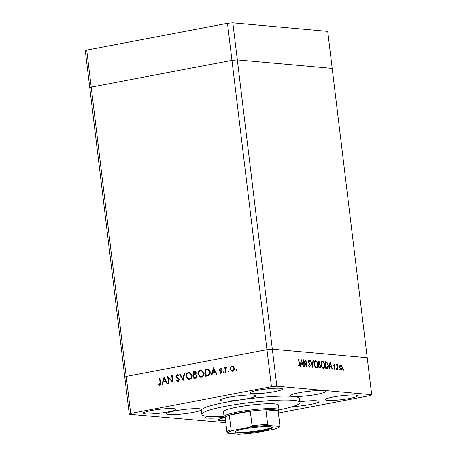 <?xml version="1.0" encoding="UTF-8"?>
<svg xmlns="http://www.w3.org/2000/svg" width="457" height="457" viewBox="0 0 457 457"><rect width="100%" height="100%" fill="white"/><g stroke="black" fill="none" stroke-linecap="round" stroke-linejoin="round"><path stroke-width="0.69" d="M86.727 50.099L227.477 23.318L231.956 60.335L237.326 59.867L231.956 60.335L266.968 349.651L126.218 376.431L91.211 87.116L231.956 60.335L91.211 87.116L86.727 50.099L85.316 50.921L89.795 87.938L91.211 87.116L89.795 87.938L124.807 377.254L126.218 376.431L266.968 349.651L272.332 349.182L367.205 357.711L371.684 394.728L276.816 386.199L271.447 386.668L130.702 413.448L129.285 414.271L225.798 422.656M271.447 386.668L266.968 349.651L272.332 349.182L237.326 59.867L332.193 68.396L367.205 357.711L272.332 349.182L276.816 386.199M279.021 409.94L278.433 405.073A27.677 3.325 173.1 0 0 237.12 407.153A27.677 3.325 173.1 0 0 223.484 411.723L224.073 416.59A27.677 3.325 -6.9 0 1 237.709 412.025A27.677 3.325 -6.9 0 1 279.021 409.94A27.677 3.325 -6.9 0 1 278.867 410.369L278.182 411.226M279.021 409.958A49.419 5.935 173.1 0 0 300.021 402.457A49.419 5.935 173.1 0 0 226.249 406.176A49.419 5.935 173.1 0 0 201.897 414.333A49.419 5.935 173.1 0 0 224.073 416.607M300.021 402.457L299.546 398.561A49.419 5.935 173.1 0 0 292.88 396.436A17.789 2.136 173.1 0 0 317.032 394.328A17.789 2.136 173.1 0 0 325.801 391.392A17.789 2.136 173.1 0 0 299.244 392.729A17.789 2.136 173.1 0 0 290.481 395.665A17.789 2.136 173.1 0 0 292.88 396.436A49.419 5.935 173.1 0 0 241.325 399.715A17.789 2.136 173.1 0 0 246.917 398.795A17.789 2.136 173.1 0 0 255.686 395.859A17.789 2.136 173.1 0 0 229.128 397.196A17.789 2.136 173.1 0 0 220.36 400.132A17.789 2.136 173.1 0 0 241.325 399.715A49.419 5.935 173.1 0 0 225.781 402.28A49.419 5.935 173.1 0 0 201.64 409.758A49.419 5.935 173.1 0 0 201.423 410.437L201.897 414.333M201.64 409.758A17.789 2.136 173.1 0 0 201.714 409.518A17.789 2.136 173.1 0 0 175.157 410.854A17.789 2.136 173.1 0 0 166.388 413.791A17.789 2.136 173.1 0 0 192.945 412.454A17.789 2.136 173.1 0 0 201.64 409.758M292.554 406.61A17.789 2.136 173.1 0 0 310.274 404.491A17.789 2.136 173.1 0 0 319.043 401.554A17.789 2.136 173.1 0 0 299.929 401.72M349.605 398.447A16.309 1.959 173.1 0 0 357.642 395.751A16.309 1.959 173.1 0 0 333.302 396.979A16.309 1.959 173.1 0 0 325.264 399.669A16.309 1.959 173.1 0 0 349.605 398.447M167.668 412.02A16.309 1.959 173.1 0 0 175.705 409.329A16.309 1.959 173.1 0 0 151.364 410.557A16.309 1.959 173.1 0 0 143.327 413.248A16.309 1.959 173.1 0 0 167.668 412.02M274.503 391.695A16.309 1.959 173.1 0 0 282.54 389.004A16.309 1.959 173.1 0 0 258.194 390.227A16.309 1.959 173.1 0 0 250.156 392.923A16.309 1.959 173.1 0 0 274.503 391.695M278.399 413.031L370.273 395.551L371.684 394.728M168.353 377.888L169.004 383.24L168.467 383.343L167.645 376.522L172.323 381.121L171.678 375.757L172.209 375.654L173.032 382.475L168.353 377.888L168.85 377.928L172.992 382.121M178.059 381.698L176.071 380.55L176.533 380.11L177.973 380.995L178.995 379.618L176.413 377.368L175.956 376.391L177.225 374.523L178.95 375.374L178.516 375.883L177.253 375.231L176.488 376.26L179.527 379.527L178.059 381.698L177.619 381.721M178.464 381.041L177.71 381.012L178.464 381.041L179.487 379.664L178.995 379.618M179.487 379.664L176.91 377.408L176.453 376.437L177.722 374.563L177.225 374.523L177.602 374.5M178.013 375.26L177.253 375.231M183.08 380.561L179.664 374.237L180.235 374.129L182.863 379.121L184.194 373.375L184.765 373.266L183.08 380.561M189.575 379.504L188.747 379.55L186.016 376.545C185.913 374.329 186.793 372.923 188.661 372.346L189.501 372.295L192.254 375.323C192.351 377.551 191.454 378.944 189.575 379.504M201.446 377.248L200.617 377.288L197.887 374.289C197.784 372.067 198.664 370.667 200.532 370.084L201.371 370.039L204.125 373.066C204.222 375.288 203.325 376.682 201.446 377.248M211.385 375.174L213.448 367.805L217.012 374.106L216.435 374.214L215.293 372.198L212.602 372.706L211.968 375.066L211.385 375.174M236.315 370.524L235.749 370.05L236.178 369.387L236.737 369.862L236.189 370.53M129.285 414.271L124.807 377.254L126.218 376.431L130.702 413.448M229.877 369.125L230.259 367.239L231.813 366.103L233.561 366.611L234.367 368.268C234.435 369.867 233.79 370.867 232.436 371.261L231.83 371.295L229.877 369.125L230.374 369.165L230.751 367.285L230.259 367.239M228.631 371.987L228.066 371.512L228.494 370.85L229.054 371.324L228.5 371.992M225.918 372.409L225.387 372.512L224.781 367.531L225.312 367.428L225.404 368.159L226.364 367.137L226.843 367.222L226.621 367.805L225.604 369.01L225.918 372.409M226.621 367.805L226.335 367.771M223.833 372.895L223.273 372.421L223.696 371.758L224.261 372.232L223.707 372.901M221.319 372.889L220.611 372.855L221.319 372.889L221.988 371.941L220.234 370.564L219.943 369.833L220.885 368.319L220.388 368.273L221.582 368.77L221.274 369.267L220.463 368.89L219.983 369.667L221.731 371.038L222.028 371.769L220.931 373.449L219.606 373.009L219.903 372.484L220.828 372.843L221.496 371.895L219.743 370.518L219.451 369.793L220.634 368.262M221.771 369.313L220.463 368.89M220.931 373.449L220.542 373.472M210.22 371.998C210.374 374.214 209.5 375.511 207.592 375.9L205.753 376.248L204.93 369.427L208.038 369.09C209.317 369.479 210.043 370.45 210.22 371.998M195.487 378.202L193.882 378.505L193.06 371.69L195.048 371.404L196.304 372.798L195.796 374.38L197.15 375.905C197.167 377.191 196.613 377.956 195.487 378.202M161.927 384.588L163.989 377.219L167.553 383.514L166.976 383.623L165.834 381.606L163.143 382.121L162.509 384.474L161.927 384.588M159.499 385.228L157.968 384.714L158.219 384.131L159.442 384.52L160.053 382.606L159.504 378.07L160.036 377.968L160.59 382.578C160.921 383.909 160.556 384.794 159.499 385.228L159.099 385.245M159.042 384.497L159.939 384.566L160.544 382.652L159.996 378.116L159.504 378.07M303.779 361.167L304.431 366.52L304.116 366.497L303.294 359.676L306.293 365.252L305.642 359.888L305.95 359.916L306.778 366.731L303.482 361.224M308.966 366.594L309.629 366.468L310.166 365.377L308.207 361.516L308.869 360.002L309.932 361.241L309.697 361.636L308.921 360.699L308.515 361.516L310.48 365.411L309.715 367.171L308.481 365.583L308.732 365.269L309.737 366.468L308.978 366.611M308.921 360.699L308.207 360.819M312.634 367.257L310.297 360.305L310.629 360.333L312.434 365.811L312.936 360.544L313.268 360.573L312.634 367.257M316.427 367.771C315.296 367.485 314.542 366.246 314.176 364.058C314.005 361.875 314.456 360.722 315.53 360.602C316.678 360.881 317.438 362.127 317.804 364.349C317.975 366.531 317.512 367.674 316.427 367.771L316.695 367.765M323.345 368.393C322.214 368.108 321.46 366.868 321.094 364.675C320.923 362.498 321.374 361.344 322.448 361.224C323.596 361.498 324.356 362.749 324.721 364.972C324.893 367.154 324.43 368.296 323.345 368.393L323.613 368.382M329.126 368.742L329.988 362.075L332.41 369.039L332.073 369.005L331.296 366.777L329.726 366.634L329.468 368.77L329.126 368.742M343.618 370.13L343.258 369.536L343.481 368.993L343.835 369.587L343.618 370.13L343.835 369.587L343.287 369.69M343.258 369.536L343.396 369.01M339.734 367.245L339.871 365.509L340.733 364.772L341.79 365.674L342.35 367.479C342.47 369.05 342.139 369.867 341.356 369.93C340.539 369.724 340.002 368.833 339.734 367.245M339.14 369.73L338.78 369.136L339.003 368.593L339.357 369.187L339.14 369.73L339.357 369.187L338.808 369.29M338.78 369.136L338.917 368.605M337.614 365.097L337.243 366.126L337.597 369.502L337.289 369.473L336.683 364.492L337.083 365.252L337.603 364.486L337.889 364.686L337.523 365.114M336.386 369.479L336.249 368.342L336.609 368.936L336.386 369.479L336.609 368.936L336.061 369.045M336.032 368.885L336.169 368.359M334.193 364.789L334.084 365.886L335.261 367.954L334.695 369.33L333.89 368.588L334.038 368.148L334.604 368.713L334.952 367.954L333.639 365.423L334.118 364.178L334.85 364.943L334.695 365.349L334.193 364.789L333.621 364.892L334.107 364.806M334.604 368.713L334.033 368.833L334.604 368.713M328.28 365.377C328.48 367.565 328.029 368.622 326.921 368.542L325.847 368.445L325.018 361.63L326.846 362.035L328.28 365.377L327.983 365.434M327.355 368.531L326.921 368.542M319.866 367.908L318.929 367.828L318.101 361.007L318.78 361.07L320.083 362.858L319.854 364.269L320.734 366.074C320.808 367.325 320.517 367.936 319.866 367.908L320.066 367.902M300.306 366.154L301.163 359.482L303.585 366.445L303.248 366.417L302.471 364.183L300.906 364.046L300.643 366.183L300.306 366.154M298.832 365.503L298.17 365.634L298.832 365.503L299.095 363.783L298.547 359.248L298.855 359.276L299.415 363.881C299.672 365.257 299.501 366.028 298.895 366.2L297.97 365.337L298.09 364.829L298.832 365.503M206.93 416.287A17.789 2.136 173.1 0 0 205.564 417.31A17.789 2.136 173.1 0 0 224.57 417.161M225.112 417.578A16.309 1.959 173.1 0 0 218.435 420A16.309 1.959 173.1 0 0 225.569 420.754M324.424 365.029L324.721 364.972M321.1 364.76L321.402 364.703C321.711 366.48 322.328 367.474 323.248 367.696C324.15 367.645 324.539 366.725 324.413 364.943C324.104 363.155 323.482 362.15 322.551 361.927L321.317 362.133M322.551 361.927C321.659 362.001 321.277 362.927 321.402 364.703M320.431 366.131L320.734 366.074M318.866 367.331L319.946 367.188L318.877 367.388M319.597 367.194L320.426 366.046L319.711 364.777L318.849 364.617L319.152 367.154L319.597 367.194M318.855 367.211L319.152 367.154M318.529 364.52L319.854 364.269M318.546 364.675L318.849 364.617M319.78 362.915L320.083 362.858M318.472 364.035L319.774 362.841L318.5 361.733L318.763 363.921L319.323 363.932L318.478 364.092M318.198 361.79L318.5 361.733M318.46 363.978L318.763 363.921M341.39 365.754L341.79 365.674M342.053 367.537L342.35 367.479M339.751 367.331L341.43 369.307L340.591 369.467L341.282 369.313L342.042 367.457L340.802 365.383L339.859 365.543M340.802 365.383L340.048 367.279M336.695 364.577L336.992 364.52M336.78 365.309L337.083 365.252M337.215 364.812L337.889 364.686M336.889 366.188L337.243 366.126M334.484 365.012L334.85 364.943M333.644 365.486L333.947 365.429M333.753 365.954L334.084 365.886M334.661 367.251L335.05 367.177M334.958 368.011L335.261 367.954M329.657 366.325L329.765 366.64M329.377 366.703L329.726 366.634M331.045 366.063L330.125 363.401L329.811 365.948L331.045 366.063L329.417 366.371M329.771 363.469L330.125 363.401M329.463 366.017L329.811 365.948M325.104 362.327L326.846 362.035M326.487 367.942L326.235 368.485M325.418 362.355L326.07 367.776L327.435 367.725L327.972 365.349L326.744 362.664L325.116 362.412M325.772 367.834L326.07 367.776M325.533 368.125L327.435 367.725M317.506 364.406L317.804 364.349M315.878 367.194L315.736 367.491M315.461 367.239L316.33 367.074C317.232 367.022 317.621 366.103 317.495 364.32C317.187 362.532 316.564 361.527 315.633 361.304L314.399 361.51M314.182 364.138L314.485 364.08C314.793 365.857 315.41 366.851 316.33 367.074L315.49 367.268M315.633 361.304C314.742 361.378 314.359 362.304 314.485 364.08M310.326 360.39L310.629 360.333M312.131 365.868L312.434 365.811M312.931 360.636L313.268 360.573M309.532 361.316L309.932 361.241M308.201 360.836L308.738 360.733M308.218 361.573L308.515 361.516M308.486 362.487L308.852 362.418M308.955 363.224L309.395 363.138M310.177 365.469L310.48 365.411M305.962 365.314L306.293 365.252M305.653 359.973L305.95 359.916M300.832 363.738L300.94 364.046M300.552 364.109L300.906 364.046M302.226 363.469L301.3 360.813L300.986 363.361L302.226 363.469L300.592 363.783M300.946 360.876L301.3 360.813M300.637 363.424L300.986 363.361M298.558 359.333L298.855 359.276M298.061 365.48L298.592 365.383M236.806 370.564L235.749 370.05M236.246 370.09L236.669 369.427M230.751 367.285L232.305 366.148L231.813 366.103M232.305 366.148L232.642 366.108M232.076 371.301L230.374 369.165M232.853 370.696L231.922 370.673L232.853 370.696C233.887 370.393 234.378 369.639 234.332 368.416C234.087 367.234 233.436 366.68 232.379 366.76M233.835 368.376C233.596 367.188 232.944 366.634 231.882 366.714C230.854 367.034 230.362 367.805 230.414 369.028C230.654 370.204 231.305 370.747 232.362 370.65C233.39 370.353 233.887 369.593 233.835 368.376L234.332 368.416M232.802 366.737L231.882 366.714M229.123 372.027L228.066 371.512M228.557 371.552L228.986 370.89M225.861 372.421L225.278 367.571L224.781 367.531M225.827 368.199L225.404 368.159M225.895 368.205L226.855 367.182M224.33 372.941L223.273 372.421M223.764 372.466L224.193 371.804M220.782 373.472L219.606 373.009M220.103 373.055L220.274 372.752M221.988 371.941L221.496 371.895M221.788 371.49L221.291 371.45M221.068 371.101L220.571 371.061M220.234 370.564L219.743 370.518M219.943 369.833L219.451 369.793M216.858 374.134L215.79 372.238L215.293 372.198M211.917 375.077L213.745 368.325M212.808 371.952L215.424 371.592L214.059 369.187L213.568 369.142L212.808 371.952L214.927 371.552L213.568 369.142M215.424 371.592L214.927 371.552M206.233 376.157L205.422 369.473L204.93 369.427M205.422 369.473L208.535 369.13M208.306 369.833L205.547 370.027L206.204 375.448L206.695 375.488L209.055 374.866L210.18 372.141L208.072 369.816M210.18 372.141L209.689 372.095L207.684 369.776L208.175 369.822M209.055 374.866L208.558 374.82L209.689 372.095M206.204 375.448L208.558 374.82M200.874 377.299L198.384 374.329L197.887 374.289M198.384 374.329C198.275 372.112 199.161 370.713 201.029 370.13L200.532 370.084M201.029 370.13L201.623 370.073M200.657 376.585L201.834 376.597C203.399 376.162 204.148 375.037 204.085 373.209L201.783 370.793L200.64 370.781C199.098 371.238 198.355 372.369 198.418 374.18L200.657 376.585L201.343 376.551C202.902 376.117 203.651 374.991 203.588 373.169L201.291 370.747M204.085 373.209L203.588 373.169M201.834 376.597L201.343 376.551M194.362 378.413L193.551 371.73L193.06 371.69M193.551 371.73L195.265 371.444M194.334 377.705L195.585 377.608L197.11 376.048L195.99 375.014L194.025 375.168L194.334 377.705L195.088 377.562L196.619 376.008L195.499 374.974M193.939 374.472L194.791 374.449L196.27 372.958L195.47 372.152L193.677 372.284L193.939 374.472L195.773 372.912L194.973 372.107M196.27 372.958L195.773 372.912M194.791 374.449L194.299 374.403M197.11 376.048L196.619 376.008M195.585 377.608L195.088 377.562M189.004 379.561L186.513 376.591L186.016 376.545M186.513 376.591C186.405 374.369 187.29 372.969 189.158 372.386L188.661 372.346M189.158 372.386L189.752 372.329M188.787 378.847L189.963 378.853C191.529 378.419 192.277 377.293 192.214 375.471L189.912 373.049L188.77 373.038C187.227 373.495 186.485 374.631 186.547 376.442L188.787 378.847L189.472 378.807C191.032 378.379 191.78 377.248 191.717 375.426L189.421 373.003M192.214 375.471L191.717 375.426M189.963 378.853L189.472 378.807M183.194 380.053L180.161 374.277L179.664 374.237M184.194 373.375L184.685 373.42L183.36 379.167L182.863 379.121M177.864 381.721L176.071 380.55M179.195 379.036L178.698 378.99M176.91 377.408L176.413 377.368M176.453 376.437L175.956 376.391M179.013 375.928L177.744 375.277M168.947 383.252L168.182 376.934M171.678 375.757L172.169 375.797L172.82 381.167L172.323 381.121M167.399 383.543L166.331 381.652L165.834 381.606M162.458 384.486L164.286 377.733M163.349 381.367L165.965 381.007L164.6 378.602L164.109 378.556L163.349 381.367L165.468 380.961L164.109 378.556M165.965 381.007L165.468 380.961M159.35 385.245L157.968 384.714M158.465 384.76L158.642 384.343M159.533 384.543L159.939 384.566L159.533 384.543M244.112 428.98A18.88 2.268 -6.9 0 1 272.121 427.301A18.88 2.268 -6.9 0 1 262.986 430.677A18.88 2.268 -6.9 0 1 243.358 432.962A18.88 2.268 -6.9 0 1 234.915 431.808A18.88 2.268 -6.9 0 1 244.112 428.98M235.332 431.465A18.286 2.199 173.1 0 0 262.621 430.066A18.286 2.199 173.1 0 0 271.635 427.072M278.839 426.398L279.895 425.53A26.689 3.205 -6.9 0 1 279.924 425.65L278.159 411.037A26.689 3.205 173.1 0 0 278.124 410.917L265.9 409.82A26.689 3.205 173.1 0 0 250.293 411.18A26.689 3.205 173.1 0 0 238.326 413.042A26.689 3.205 173.1 0 0 229.317 415.173A26.689 3.205 173.1 0 0 225.17 417.447L226.94 432.059A26.689 3.205 -6.9 0 1 231.088 429.786L233.213 430.374A25.701 3.085 173.1 0 0 228.26 433.253L238.143 434.144A25.701 3.085 173.1 0 0 256.931 432.505L273.886 429.277A25.701 3.085 173.1 0 0 278.839 426.398L268.956 425.513A25.701 3.085 173.1 0 0 250.168 427.146L233.213 430.374M225.192 417.641L224.324 416.967A27.677 3.325 -6.9 0 1 224.073 416.59M250.168 427.146L252.058 425.793L250.293 411.18L229.317 415.173L231.088 429.786M279.895 425.53L278.124 410.917A26.689 3.205 173.1 0 0 265.9 409.82L267.671 424.433L268.956 425.513M228.26 433.253L226.969 432.173M256.931 432.505L256.668 432.551C249.95 433.442 243.838 433.973 238.331 434.15L238.143 434.144M279.924 425.65C279.713 426.461 280.941 426.998 274.314 429.18L273.886 429.277M232.842 22.85L237.326 59.867L332.193 68.396L327.715 31.379L232.842 22.85L227.477 23.318M318.123 361.19L318.78 361.07M337.095 367.885L337.397 367.828M334.033 366.525L334.513 366.434M325.041 361.818L325.721 361.693M325.784 367.942L326.469 367.811M299.112 363.938L299.415 363.881M206.621 369.245L206.124 369.199M207.375 375.363L206.884 375.317M194.711 371.512L194.214 371.467M177.996 378.15L177.499 378.105M160.544 382.652L160.053 382.606M252.058 425.793A26.689 3.205 -6.9 0 1 267.671 424.433M226.438 367.765L226.935 367.811M159.225 384.531L159.722 384.577M227.066 432.493L226.94 432.059"/></g></svg>
